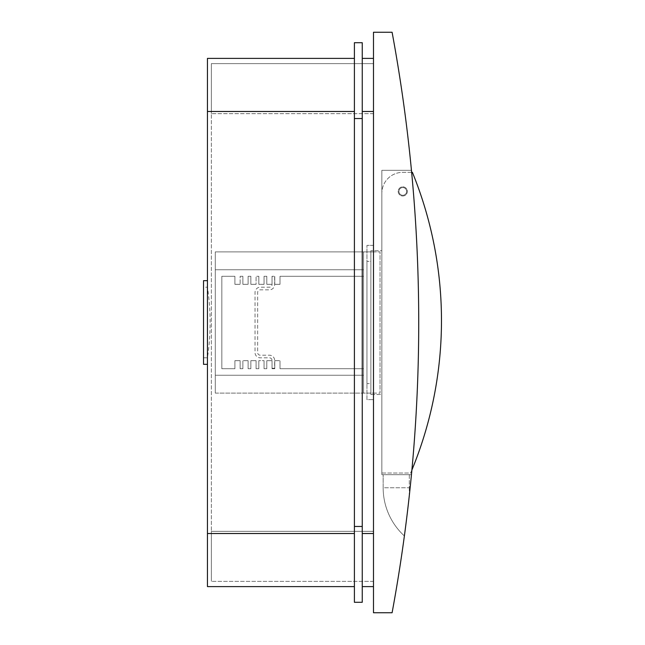 <?xml version="1.0" encoding="UTF-8"?>
<svg xmlns="http://www.w3.org/2000/svg" width="645" height="645" viewBox="0 0 645 645"><rect width="100%" height="100%" fill="white"/><g stroke="black" fill="none" stroke-linecap="round" stroke-linejoin="round"><path stroke-width="0.48" stroke-dasharray="3.23 2.42" d="M392.096 32.25L373.487 32.25L373.487 612.75L392.096 612.75A1595.069 1595.069 0 0 0 392.096 32.25M409.535 493.49L409.623 492.675A1595.069 1595.069 0 0 0 411.454 170.312L381.856 170.312L381.856 474.688L381.856 170.312L411.454 170.312A1595.069 1595.069 0 0 1 411.454 474.688L381.856 474.688L411.454 474.688L383.162 474.688L409.317 474.688L409.317 487.757L383.162 487.757L383.162 474.688L383.162 487.757A65.371 65.371 0 0 0 404.383 535.963L404.391 535.866M404.399 535.842L404.383 535.963A65.371 65.371 0 0 1 383.162 487.757L409.317 487.757L409.317 474.688L411.454 474.688A1595.069 1595.069 0 0 1 409.623 492.675L409.317 487.757L409.261 495.997M409.083 497.658L408.47 503.1M407.858 508.373L407.382 512.396M407.221 513.759L406.592 518.903M406.108 522.732L406.052 523.2M405.624 526.505L405.294 529.094M404.528 534.858L404.447 535.479M404.431 535.56L404.504 535.044M405.334 528.755L405.431 527.997M405.721 525.756L405.794 525.207M406.253 521.571L406.785 517.306M406.826 516.976L407.455 511.832M408.059 506.647L408.64 501.641M408.728 500.802L409.156 496.956M373.487 399.642L373.487 245.358L373.487 399.642L366.957 399.642L366.957 245.358L366.957 399.642L373.487 399.642M373.487 245.358L366.957 245.358L373.487 245.358M366.957 383.622L366.957 261.378L366.957 383.622L370.875 383.622L370.875 261.378L366.957 261.378L370.875 261.378L370.875 383.622L366.957 383.622M370.875 394.514L370.875 250.695L370.875 394.514L381.856 394.514L381.856 250.695L370.875 250.695L381.856 250.695L381.856 394.514L370.875 394.514M402.778 195.991A4.579 4.579 0 0 0 407.35 191.42A4.579 4.579 0 0 0 402.778 186.84A4.579 4.579 0 0 0 398.199 191.42A4.579 4.579 0 0 0 402.778 195.991A4.579 4.579 0 0 0 407.35 191.42A4.579 4.579 0 0 0 402.778 186.84A4.579 4.579 0 0 0 398.199 191.42A4.579 4.579 0 0 0 402.778 195.991A4.579 4.579 0 0 0 407.35 191.42A4.579 4.579 0 0 0 402.778 186.84A4.579 4.579 0 0 0 398.199 191.42A4.579 4.579 0 0 0 402.778 195.991A4.579 4.579 0 0 0 407.35 191.42A4.579 4.579 0 0 0 402.778 186.84A4.579 4.579 0 0 0 398.199 191.42A4.579 4.579 0 0 0 402.778 195.991M362.248 42.707L362.248 602.293L354.403 602.293L354.403 42.707L362.248 42.707M362.248 111.48L362.248 533.52L362.248 111.48L373.487 111.48L373.487 58.397L362.248 58.397M362.248 586.603L362.248 533.52L362.248 586.603L373.487 586.603L373.487 111.48L373.487 533.52L362.248 533.52M354.403 58.397L354.403 586.603L354.403 58.397L207.448 58.397L207.448 586.603L354.403 586.603M354.403 533.52L207.448 533.52M373.487 533.52L373.487 586.603M354.403 111.48L207.448 111.48M373.487 58.397L373.487 111.48M207.448 322.5L207.448 280.664L207.448 322.5M203.522 280.664L203.522 364.336M203.522 322.5L203.522 357.798L203.522 322.5M203.522 357.798L207.448 357.798A234.417 234.417 0 0 0 207.448 287.202L203.522 287.202M373.487 63.629L373.487 581.371L373.487 63.629L211.367 63.629L211.367 113.649L211.367 63.629L373.487 63.629M373.487 113.649L211.367 113.649L211.367 531.351L211.367 113.649L373.487 113.649M373.487 531.351L211.367 531.351L211.367 581.371L211.367 531.351L373.487 531.351M373.487 581.371L211.367 581.371L373.487 581.371M215.293 393.103L215.293 251.897L373.487 251.897L373.487 393.103L380.026 393.103L380.026 251.897L363.554 251.897L363.554 393.103L363.554 251.897L363.554 276.286L280.011 276.286L363.554 276.286L363.554 368.714L280.011 368.714L280.011 360.676L274.778 360.676L274.778 368.714L272.037 368.714L272.037 360.676L266.804 360.676L266.804 368.714L264.055 368.714L264.055 360.676L258.83 360.676L258.83 368.714L256.081 368.714L256.081 360.676L250.857 360.676L250.857 368.714L248.107 368.714L248.107 360.676L242.875 360.676L242.875 368.714L240.133 368.714L240.133 360.676L234.901 360.676L234.901 368.714L221.832 368.714L221.832 276.286L234.901 276.286L234.901 284.324L240.133 284.324L240.133 276.286L242.875 276.286L242.875 284.324L248.107 284.324L248.107 276.286L250.857 276.286L250.857 284.324L256.081 284.324L256.081 276.286L258.83 276.286L258.83 284.324L264.055 284.324L264.055 276.286L266.804 276.286L266.804 284.324L272.037 284.324L272.037 276.286L274.778 276.286L274.778 284.324L280.011 284.324L280.011 276.286L280.011 284.324L280.011 276.286L280.011 284.324L274.778 284.324L280.011 284.324L274.778 284.324L274.778 276.286L274.778 284.324L274.778 276.286L272.037 276.286L274.778 276.286L272.037 276.286L272.037 284.324L272.037 276.286L272.037 284.324L266.804 284.324L272.037 284.324L266.804 284.324L266.804 276.286L266.804 284.324L266.804 276.286L264.055 276.286L266.804 276.286L264.055 276.286L264.055 284.324L264.055 276.286L264.055 284.324L258.83 284.324L264.055 284.324L258.83 284.324L258.83 276.286L258.83 284.324L258.83 276.286L256.081 276.286L258.83 276.286L256.081 276.286L256.081 284.324L256.081 276.286L256.081 284.324L250.857 284.324L256.081 284.324L250.857 284.324L250.857 276.286L250.857 284.324L250.857 276.286L248.107 276.286L250.857 276.286L248.107 276.286L248.107 284.324L248.107 276.286L248.107 284.324L242.875 284.324L248.107 284.324L242.875 284.324L242.875 276.286L242.875 284.324L242.875 276.286L240.133 276.286L242.875 276.286L240.133 276.286L240.133 284.324L240.133 276.286L240.133 284.324L234.901 284.324L240.133 284.324L234.901 284.324L234.901 276.286L234.901 284.324L234.901 276.286L221.832 276.286L234.901 276.286L221.832 276.286L221.832 368.714L221.832 276.286L221.832 368.714L234.901 368.714L221.832 368.714L234.901 368.714L234.901 360.676L234.901 368.714L234.901 360.676L240.133 360.676L234.901 360.676L240.133 360.676L240.133 368.714L240.133 360.676L240.133 368.714L242.875 368.714L240.133 368.714L242.875 368.714L242.875 360.676L242.875 368.714L242.875 360.676L248.107 360.676L242.875 360.676L248.107 360.676L248.107 368.714L248.107 360.676L248.107 368.714L250.857 368.714L248.107 368.714L250.857 368.714L250.857 360.676L250.857 368.714L250.857 360.676L256.081 360.676L250.857 360.676L256.081 360.676L256.081 368.714L256.081 360.676L256.081 368.714L258.83 368.714L256.081 368.714L258.83 368.714L258.83 360.676L258.83 368.714L258.83 360.676L264.055 360.676L258.83 360.676L264.055 360.676L264.055 368.714L264.055 360.676L264.055 368.714L266.804 368.714L264.055 368.714L266.804 368.714L266.804 360.676L266.804 368.714L266.804 360.676L272.037 360.676L266.804 360.676L272.037 360.676L272.037 368.714L272.037 360.676L272.037 368.714L274.778 368.714L272.037 368.714L274.778 368.714L274.778 360.676L274.778 368.714L274.778 360.676L280.011 360.676L274.778 360.676L280.011 360.676L280.011 368.714L280.011 360.676L280.011 368.714L363.554 368.714L280.011 368.714L363.554 368.714L363.554 393.103L363.554 251.897L215.293 251.897L215.293 393.103L215.293 251.897L215.293 269.747L363.554 269.747L215.293 269.747L215.293 375.253L363.554 375.253L215.293 375.253L215.293 393.103L373.487 393.103L373.487 251.897L380.026 251.897L380.026 393.103L215.293 393.103M373.487 251.897L373.487 393.103L373.487 251.897L380.026 251.897L380.026 393.103L380.026 251.897L215.293 251.897L373.487 251.897M363.554 276.286L280.011 276.286L363.554 276.286M215.293 375.253L363.554 375.253L215.293 375.253M215.293 269.747L363.554 269.747L215.293 269.747M411.639 172.328L402.778 172.328A20.922 20.922 0 0 0 381.856 193.25L381.856 473.035L410.623 473.035A392.233 392.233 0 0 0 412.389 172.328L402.778 172.328A20.922 20.922 0 0 0 381.856 193.25L381.856 473.035L410.623 473.035A392.233 392.233 0 0 0 411.897 469.987M398.916 191.42A3.854 3.854 0 0 0 402.778 195.274A3.854 3.854 0 0 0 406.632 191.42A3.854 3.854 0 0 0 402.778 187.558A3.854 3.854 0 0 0 398.916 191.42A3.854 3.854 0 0 0 402.778 195.274A3.854 3.854 0 0 0 406.632 191.42A3.854 3.854 0 0 0 402.778 187.558A3.854 3.854 0 0 0 398.916 191.42A3.854 3.854 0 0 0 402.778 195.274A3.854 3.854 0 0 0 406.632 191.42A3.854 3.854 0 0 0 402.778 187.558A3.854 3.854 0 0 0 398.916 191.42A3.854 3.854 0 0 0 402.778 195.274A3.854 3.854 0 0 0 406.632 191.42A3.854 3.854 0 0 0 402.778 187.558A3.854 3.854 0 0 0 398.916 191.42M272.037 276.753L272.037 284.598A2.612 2.612 0 0 1 269.417 287.21L260.266 287.21A5.233 5.233 0 0 0 255.033 292.443L255.033 352.581A5.233 5.233 0 0 0 260.266 357.814L269.417 357.814A2.612 2.612 0 0 1 272.037 360.426L272.037 368.271L274.649 368.271L274.649 360.426A5.233 5.233 0 0 0 269.417 355.202L260.266 355.202A2.612 2.612 0 0 1 257.653 352.581L257.653 292.443A2.612 2.612 0 0 1 260.266 289.831L269.417 289.831A5.233 5.233 0 0 0 274.649 284.598L274.649 276.753L272.037 276.753L272.037 284.598A2.612 2.612 0 0 1 269.417 287.21L260.266 287.21A5.233 5.233 0 0 0 255.033 292.443L255.033 352.581A5.233 5.233 0 0 0 260.266 357.814L269.417 357.814A2.612 2.612 0 0 1 272.037 360.426L272.037 368.271L274.649 368.271L274.649 360.426A5.233 5.233 0 0 0 269.417 355.202L260.266 355.202A2.612 2.612 0 0 1 257.653 352.581L257.653 292.443A2.612 2.612 0 0 1 260.266 289.831L269.417 289.831A5.233 5.233 0 0 0 274.649 284.598L274.649 276.753L272.037 276.753M383.162 487.757A65.371 65.371 0 0 0 404.383 535.963M362.248 118.543L354.403 118.543M362.248 526.457L354.403 526.457"/><path stroke-width="0.97" d="M392.096 32.25L373.487 32.25L373.487 612.75L392.096 612.75A1595.069 1595.069 0 0 0 392.096 32.25M409.261 495.997L409.083 497.658M408.47 503.1L407.858 508.373M407.382 512.396L407.221 513.759M406.592 518.903L406.108 522.732M406.052 523.2L405.624 526.505M405.294 529.094L405.028 531.133M404.995 531.375L404.81 532.73M404.794 532.875L404.528 534.858M404.504 535.044L404.592 534.35M404.633 534.052L404.883 532.198M404.923 531.907L405.149 530.19M405.165 530.045L405.334 528.755M405.431 527.997L405.721 525.756M405.794 525.207L406.253 521.571M407.455 511.832L408.059 506.647M408.64 501.641L408.728 500.802M409.156 496.956L409.535 493.49M362.248 602.293L362.248 42.707L354.403 42.707L354.403 602.293L362.248 602.293M354.403 58.397L207.448 58.397L207.448 111.48L354.403 111.48M373.487 58.397L362.248 58.397M373.487 111.48L362.248 111.48M354.403 533.52L207.448 533.52L207.448 111.48M373.487 533.52L362.248 533.52M354.403 586.603L207.448 586.603L207.448 533.52M373.487 586.603L362.248 586.603M207.448 364.336L203.522 364.336L203.522 280.664L207.448 280.664M411.897 469.987A392.233 392.233 0 0 0 412.389 172.328L411.639 172.328M362.248 118.543L354.403 118.543M362.248 526.457L354.403 526.457"/></g></svg>
